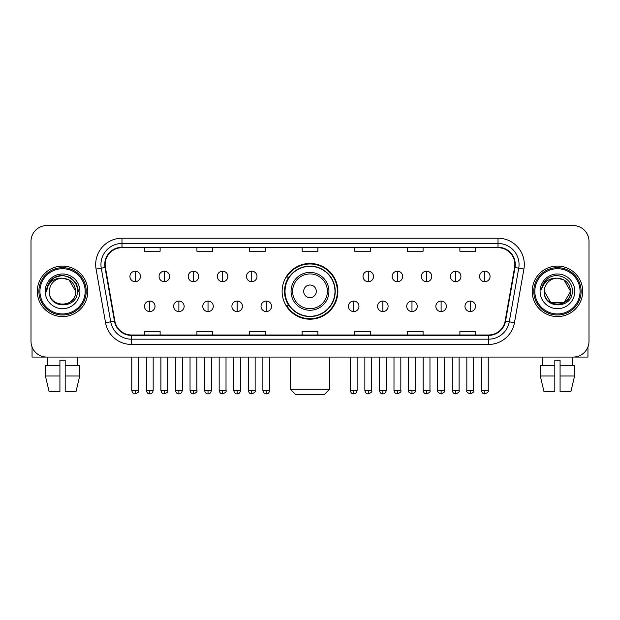 <?xml version="1.0" encoding="UTF-8"?>
<svg xmlns="http://www.w3.org/2000/svg" width="620" height="620" viewBox="0 0 620 620"><rect width="100%" height="100%" fill="white"/><g stroke="black" fill="none" stroke-linecap="round" stroke-linejoin="round"><path stroke-width="0.93" d="M282.123 291.33A27.877 27.877 0 0 0 310 319.207A27.877 27.877 0 0 0 337.877 291.33A27.877 27.877 0 0 0 310 263.454A27.877 27.877 0 0 0 282.123 291.33M288.812 305.528A25.505 25.505 0 0 1 288.812 277.132M31 241.366L31 341.295A15.779 15.779 0 0 0 46.779 357.074L573.221 357.074A15.779 15.779 0 0 0 589 341.295L589 241.366A15.779 15.779 0 0 0 573.221 225.587L46.779 225.587A15.779 15.779 0 0 0 31 241.366L31 341.295M37.309 291.33A25.242 25.242 0 0 0 62.558 316.572A25.242 25.242 0 0 0 87.8 291.33A25.242 25.242 0 0 0 62.558 266.089A25.242 25.242 0 0 0 37.309 291.33A25.242 25.242 0 0 0 62.558 316.572A25.242 25.242 0 0 0 87.8 291.33A25.242 25.242 0 0 0 62.558 266.089A25.242 25.242 0 0 0 37.309 291.33M532.2 291.33A25.242 25.242 0 0 0 557.442 316.572A25.242 25.242 0 0 0 582.692 291.33A25.242 25.242 0 0 0 557.442 266.089A25.242 25.242 0 0 0 532.2 291.33A25.242 25.242 0 0 0 557.442 316.572A25.242 25.242 0 0 0 582.692 291.33A25.242 25.242 0 0 0 557.442 266.089A25.242 25.242 0 0 0 532.2 291.33M105.152 264.507A16.833 16.833 0 0 1 121.985 247.682L498.015 247.682A16.833 16.833 0 0 1 514.592 267.429L505.13 321.075A16.833 16.833 0 0 1 488.56 334.978L131.44 334.978A16.833 16.833 0 0 1 114.871 321.075L105.408 267.429A16.833 16.833 0 0 1 105.152 264.507M104.733 264.507A17.252 17.252 0 0 0 104.997 267.507L114.452 321.144A17.252 17.252 0 0 0 131.44 335.404L488.56 335.404A17.252 17.252 0 0 0 505.548 321.144L515.003 267.507A17.252 17.252 0 0 0 498.015 247.256L121.985 247.256A17.252 17.252 0 0 0 104.733 264.507M96.085 269.072A26.296 26.296 0 0 1 121.985 238.212L498.015 238.212A26.296 26.296 0 0 1 523.915 269.072L514.453 322.718A26.296 26.296 0 0 1 488.56 344.449L131.44 344.449A26.296 26.296 0 0 1 105.547 322.718L96.085 269.072L101.269 268.158A21.034 21.034 0 0 1 121.985 243.474L498.015 243.474A21.034 21.034 0 0 1 518.731 268.158L509.276 321.803A21.034 21.034 0 0 1 488.56 339.187L131.44 339.187A21.034 21.034 0 0 1 110.724 321.803L101.269 268.158A21.034 21.034 0 0 1 100.944 264.507M573.221 225.587L46.779 225.587M46.779 357.074L573.221 357.074M589 341.295L589 241.366M505.548 321.144L509.276 321.803L518.731 268.158L523.915 269.072M302.111 247.682L302.111 251.24L317.889 251.24L317.889 247.682M249.519 247.682L249.519 251.24L265.298 251.24L265.298 247.682M196.928 247.682L196.928 251.24L212.706 251.24L212.706 247.682M144.336 247.682L144.336 251.24L160.115 251.24L160.115 247.682M354.702 247.682L354.702 251.24L370.481 251.24L370.481 247.682M407.293 247.682L407.293 251.24L423.072 251.24L423.072 247.682M459.885 247.682L459.885 251.24L475.664 251.24L475.664 247.682M317.889 334.978L317.889 331.421L302.111 331.421L302.111 334.978M265.298 334.978L265.298 331.421L249.519 331.421L249.519 334.978M212.706 334.978L212.706 331.421L196.928 331.421L196.928 334.978M160.115 334.978L160.115 331.421L144.336 331.421L144.336 334.978M370.481 334.978L370.481 331.421L354.702 331.421L354.702 334.978M423.072 334.978L423.072 331.421L407.293 331.421L407.293 334.978M475.664 334.978L475.664 331.421L459.885 331.421L459.885 334.978M32.054 346.96L32.054 357.074L93.062 357.074M45.4 365.482L45.4 375.999L49.135 391.778L45.4 375.999L45.4 365.482L59.923 365.482L59.923 360.228L65.185 360.228L65.185 365.482L79.709 365.482L79.709 375.999L75.973 391.778L79.709 375.999L65.185 375.999L65.185 365.482M77.81 357.074L77.578 365.482M59.923 365.482L59.923 391.778L49.135 391.778M45.4 375.999L59.923 375.999M75.973 391.778L65.185 391.778L65.185 375.999M47.306 357.074L47.531 365.482M85.173 291.33A22.614 22.614 0 0 0 62.558 268.716A22.614 22.614 0 0 0 39.944 291.33A22.614 22.614 0 0 0 62.558 313.945A22.614 22.614 0 0 0 85.173 291.33M86.219 291.33A23.669 23.669 0 0 0 62.558 267.662A23.669 23.669 0 0 0 38.889 291.33A23.669 23.669 0 0 0 62.558 314.999A23.669 23.669 0 0 0 86.219 291.33M75.702 291.33C74.919 283.34 70.54 278.961 62.558 278.178L69.13 279.946L75.702 291.33L69.13 279.946L62.558 278.178L69.13 279.946L75.702 291.33L69.13 279.946L62.558 278.178L69.13 279.946L75.702 291.33L69.13 279.946L62.558 278.178L69.13 279.946L75.702 291.33C76.508 308.295 48.6 308.295 49.406 291.33C48.236 309.582 77.981 309.171 77.361 291.33C78.337 278.806 61.93 270.847 52.475 278.915C49.174 281.666 47.244 285.169 46.678 289.416C49.158 281.589 54.452 277.838 62.558 278.178L69.13 279.946L75.702 291.33C76.508 308.295 48.6 308.295 49.406 291.33C48.6 308.295 76.508 308.295 75.702 291.33C76.508 308.295 48.6 308.295 49.406 291.33C48.6 308.295 76.508 308.295 75.702 291.33C76.508 308.295 48.6 308.295 49.406 291.33C48.6 308.295 76.508 308.295 75.702 291.33C76.508 308.295 48.6 308.295 49.406 291.33C48.6 308.295 76.508 308.295 75.702 291.33C76.508 308.295 48.6 308.295 49.406 291.33C48.6 308.295 76.508 308.295 75.702 291.33C76.508 308.295 48.6 308.295 49.406 291.33C48.6 308.295 76.508 308.295 75.702 291.33C76.508 308.295 48.6 308.295 49.406 291.33A13.152 13.152 0 0 1 62.558 278.178L69.13 279.946L75.702 291.33C76.229 301.537 63.108 308.318 55.102 302.157M45.198 291.33A17.352 17.352 0 0 0 62.558 308.683A17.352 17.352 0 0 0 79.91 291.33A17.352 17.352 0 0 0 62.558 273.978A17.352 17.352 0 0 0 45.198 291.33M52.468 278.915L48.593 283.526M48.484 283.728L54.56 277.481L62.558 275.334L70.556 277.481L76.407 283.332L78.546 291.33L76.407 283.332L70.556 277.481L62.558 275.334L54.56 277.481L48.701 283.332L46.562 291.33M48.352 283.976L48.701 283.34L48.352 283.976M324.462 394.413L295.538 394.413L290.276 389.151L329.724 389.151L324.462 394.413M316.308 291.33A6.309 6.309 0 0 0 310 285.022A6.309 6.309 0 0 0 303.692 291.33A6.309 6.309 0 0 0 310 297.639A6.309 6.309 0 0 0 316.308 291.33M328.933 291.33A18.933 18.933 0 0 0 310 272.397A18.933 18.933 0 0 0 291.067 291.33A18.933 18.933 0 0 0 310 310.263A18.933 18.933 0 0 0 328.933 291.33A18.933 18.933 0 0 1 310 310.263A18.933 18.933 0 0 1 291.067 291.33M334.978 291.33A24.978 24.978 0 0 0 310 266.352A24.978 24.978 0 0 0 285.022 291.33A24.978 24.978 0 0 0 310 316.308A24.978 24.978 0 0 0 334.978 291.33M337.35 291.33A27.35 27.35 0 0 1 286.626 305.528L289.16 305.528A25.218 25.218 0 0 0 326.686 310.24A25.218 25.218 0 0 0 326.686 272.42A25.218 25.218 0 0 0 289.16 277.132L286.626 277.132A27.35 27.35 0 0 1 337.35 291.33M135.183 271.188A5.262 5.262 0 0 0 129.929 276.442A5.262 5.262 0 0 0 135.183 281.705A5.262 5.262 0 0 0 140.446 276.442A5.262 5.262 0 0 0 135.183 271.188L135.183 281.705A5.262 5.262 0 0 0 140.446 276.442A5.262 5.262 0 0 0 135.183 271.188M164.323 271.188A5.262 5.262 0 0 0 159.061 276.442A5.262 5.262 0 0 0 164.323 281.705A5.262 5.262 0 0 0 169.578 276.442A5.262 5.262 0 0 0 164.323 271.188L164.323 281.705A5.262 5.262 0 0 0 169.578 276.442A5.262 5.262 0 0 0 164.323 271.188M193.456 271.188A5.262 5.262 0 0 0 188.201 276.442A5.262 5.262 0 0 0 193.456 281.705A5.262 5.262 0 0 0 198.718 276.442A5.262 5.262 0 0 0 193.456 271.188L193.456 281.705A5.262 5.262 0 0 0 198.718 276.442A5.262 5.262 0 0 0 193.456 271.188M222.596 271.188A5.262 5.262 0 0 0 217.333 276.442A5.262 5.262 0 0 0 222.596 281.705A5.262 5.262 0 0 0 227.85 276.442A5.262 5.262 0 0 0 222.596 271.188L222.596 281.705A5.262 5.262 0 0 0 227.85 276.442A5.262 5.262 0 0 0 222.596 271.188M251.728 271.188A5.262 5.262 0 0 0 246.465 276.442A5.262 5.262 0 0 0 251.728 281.705A5.262 5.262 0 0 0 256.99 276.442A5.262 5.262 0 0 0 251.728 271.188L251.728 281.705A5.262 5.262 0 0 0 256.99 276.442A5.262 5.262 0 0 0 251.728 271.188M368.272 271.188A5.262 5.262 0 0 0 363.01 276.442A5.262 5.262 0 0 0 368.272 281.705A5.262 5.262 0 0 0 373.535 276.442A5.262 5.262 0 0 0 368.272 271.188L368.272 281.705A5.262 5.262 0 0 0 373.535 276.442A5.262 5.262 0 0 0 368.272 271.188M397.404 271.188A5.262 5.262 0 0 0 392.15 276.442A5.262 5.262 0 0 0 397.404 281.705A5.262 5.262 0 0 0 402.667 276.442A5.262 5.262 0 0 0 397.404 271.188L397.404 281.705A5.262 5.262 0 0 0 402.667 276.442A5.262 5.262 0 0 0 397.404 271.188M426.545 271.188A5.262 5.262 0 0 0 421.282 276.442A5.262 5.262 0 0 0 426.545 281.705A5.262 5.262 0 0 0 431.799 276.442A5.262 5.262 0 0 0 426.545 271.188L426.545 281.705A5.262 5.262 0 0 0 431.799 276.442A5.262 5.262 0 0 0 426.545 271.188M455.677 271.188A5.262 5.262 0 0 0 450.422 276.442A5.262 5.262 0 0 0 455.677 281.705A5.262 5.262 0 0 0 460.939 276.442A5.262 5.262 0 0 0 455.677 271.188L455.677 281.705A5.262 5.262 0 0 0 460.939 276.442A5.262 5.262 0 0 0 455.677 271.188M484.817 271.188A5.262 5.262 0 0 0 479.555 276.442A5.262 5.262 0 0 0 484.817 281.705A5.262 5.262 0 0 0 490.071 276.442A5.262 5.262 0 0 0 484.817 271.188L484.817 281.705A5.262 5.262 0 0 0 490.071 276.442A5.262 5.262 0 0 0 484.817 271.188M149.753 301.056A5.262 5.262 0 0 0 144.491 306.319A5.262 5.262 0 0 0 149.753 311.581A5.262 5.262 0 0 0 155.016 306.319A5.262 5.262 0 0 0 149.753 301.056L149.753 311.581A5.262 5.262 0 0 0 155.016 306.319A5.262 5.262 0 0 0 149.753 301.056M178.886 301.056A5.262 5.262 0 0 0 173.631 306.319A5.262 5.262 0 0 0 178.886 311.581A5.262 5.262 0 0 0 184.148 306.319A5.262 5.262 0 0 0 178.886 301.056L178.886 311.581A5.262 5.262 0 0 0 184.148 306.319A5.262 5.262 0 0 0 178.886 301.056M208.026 301.056A5.262 5.262 0 0 0 202.763 306.319A5.262 5.262 0 0 0 208.026 311.581A5.262 5.262 0 0 0 213.28 306.319A5.262 5.262 0 0 0 208.026 301.056L208.026 311.581A5.262 5.262 0 0 0 213.28 306.319A5.262 5.262 0 0 0 208.026 301.056M237.158 301.056A5.262 5.262 0 0 0 231.903 306.319A5.262 5.262 0 0 0 237.158 311.581A5.262 5.262 0 0 0 242.42 306.319A5.262 5.262 0 0 0 237.158 301.056L237.158 311.581A5.262 5.262 0 0 0 242.42 306.319A5.262 5.262 0 0 0 237.158 301.056M266.298 301.056A5.262 5.262 0 0 0 261.036 306.319A5.262 5.262 0 0 0 266.298 311.581A5.262 5.262 0 0 0 271.552 306.319A5.262 5.262 0 0 0 266.298 301.056L266.298 311.581A5.262 5.262 0 0 0 271.552 306.319A5.262 5.262 0 0 0 266.298 301.056M353.702 301.056A5.262 5.262 0 0 0 348.448 306.319A5.262 5.262 0 0 0 353.702 311.581A5.262 5.262 0 0 0 358.965 306.319A5.262 5.262 0 0 0 353.702 301.056L353.702 311.581A5.262 5.262 0 0 0 358.965 306.319A5.262 5.262 0 0 0 353.702 301.056M382.842 301.056A5.262 5.262 0 0 0 377.58 306.319A5.262 5.262 0 0 0 382.842 311.581A5.262 5.262 0 0 0 388.097 306.319A5.262 5.262 0 0 0 382.842 301.056L382.842 311.581A5.262 5.262 0 0 0 388.097 306.319A5.262 5.262 0 0 0 382.842 301.056M411.975 301.056A5.262 5.262 0 0 0 406.72 306.319A5.262 5.262 0 0 0 411.975 311.581A5.262 5.262 0 0 0 417.237 306.319A5.262 5.262 0 0 0 411.975 301.056L411.975 311.581A5.262 5.262 0 0 0 417.237 306.319A5.262 5.262 0 0 0 411.975 301.056M441.114 301.056A5.262 5.262 0 0 0 435.852 306.319A5.262 5.262 0 0 0 441.114 311.581A5.262 5.262 0 0 0 446.369 306.319A5.262 5.262 0 0 0 441.114 301.056L441.114 311.581A5.262 5.262 0 0 0 446.369 306.319A5.262 5.262 0 0 0 441.114 301.056M470.247 301.056A5.262 5.262 0 0 0 464.985 306.319A5.262 5.262 0 0 0 470.247 311.581A5.262 5.262 0 0 0 475.509 306.319A5.262 5.262 0 0 0 470.247 301.056L470.247 311.581A5.262 5.262 0 0 0 475.509 306.319A5.262 5.262 0 0 0 470.247 301.056M587.946 346.96L587.946 357.074L526.938 357.074M554.815 365.482L554.815 375.999L540.291 375.999L544.027 391.778L540.291 375.999L540.291 365.482L554.815 365.482L554.815 360.228L560.077 360.228L560.077 365.482L574.601 365.482L574.601 375.999L570.865 391.778L574.601 375.999L560.077 375.999L560.077 365.482M572.694 357.074L572.469 365.482M554.815 375.999L554.815 391.778L544.027 391.778M570.865 391.778L560.077 391.778L560.077 375.999M542.19 357.074L542.423 365.482M580.057 291.33A22.614 22.614 0 0 0 557.442 268.716A22.614 22.614 0 0 0 534.827 291.33A22.614 22.614 0 0 0 557.442 313.945A22.614 22.614 0 0 0 580.057 291.33M581.111 291.33A23.669 23.669 0 0 0 557.442 267.662A23.669 23.669 0 0 0 533.781 291.33A23.669 23.669 0 0 0 557.442 314.999A23.669 23.669 0 0 0 581.111 291.33M564.022 302.715L550.87 302.715L544.298 291.33A13.152 13.152 0 0 1 557.442 278.178L564.022 279.946L570.594 291.33L564.022 279.946L557.442 278.178L564.022 279.946L570.594 291.33L564.022 279.946L557.442 278.178L564.022 279.946L557.442 278.178L564.022 279.946L570.594 291.33C571.4 308.295 543.492 308.295 544.298 291.33C543.128 309.582 572.872 309.171 572.252 291.33C573.229 278.806 556.822 270.847 547.367 278.915C544.066 281.666 542.136 285.169 541.562 289.416C544.042 281.589 549.336 277.838 557.442 278.178L564.022 279.946L570.594 291.33C571.4 308.295 543.492 308.295 544.298 291.33C543.492 308.295 571.4 308.295 570.594 291.33L564.022 302.715L550.87 302.715M557.442 278.178C565.432 278.961 569.811 283.34 570.594 291.33C571.4 308.295 543.492 308.295 544.298 291.33C543.492 308.295 571.4 308.295 570.594 291.33C571.4 308.295 543.492 308.295 544.298 291.33C543.492 308.295 571.4 308.295 570.594 291.33C571.4 308.295 543.492 308.295 544.298 291.33M540.09 291.33A17.352 17.352 0 0 0 557.442 308.683A17.352 17.352 0 0 0 574.802 291.33A17.352 17.352 0 0 0 557.442 273.978A17.352 17.352 0 0 0 540.09 291.33M570.594 291.33C571.121 301.537 557.992 308.318 549.986 302.157M547.359 278.915L543.484 283.526M543.244 283.976L543.593 283.34L543.244 283.976M498.015 238.212L498.015 247.256M101.269 268.158L104.997 267.507M131.44 344.449L131.44 335.404M488.56 335.404L488.56 344.449M105.547 322.718L114.452 321.144M515.003 267.507L518.731 268.158M121.985 238.212L121.985 247.256M509.276 321.803L514.453 322.718M327.391 291.33A17.391 17.391 0 0 0 310 273.939A17.391 17.391 0 0 0 292.609 291.33A17.391 17.391 0 0 0 310 308.721A17.391 17.391 0 0 0 327.391 291.33M135.183 390.468L131.766 390.468C132.362 392.902 133.501 394.041 135.183 393.886L135.183 390.468L138.601 390.468L138.601 357.074M164.323 390.468L160.906 390.468C161.502 392.902 162.642 394.041 164.323 393.886L164.323 390.468L167.741 390.468L167.741 357.074M193.456 390.468L190.038 390.468C190.635 392.902 191.774 394.041 193.456 393.886L193.456 390.468L196.873 390.468L196.873 357.074M222.596 390.468L219.17 390.468C219.767 392.902 220.914 394.041 222.596 393.886L222.596 390.468L226.013 390.468L226.013 357.074M251.728 390.468L248.31 390.468C248.907 392.902 250.046 394.041 251.728 393.886L251.728 390.468L255.146 390.468L255.146 357.074M368.272 390.468L364.854 390.468C365.451 392.902 366.591 394.041 368.272 393.886L368.272 390.468L371.69 390.468L371.69 357.074M397.404 390.468L393.987 390.468C394.584 392.902 395.723 394.041 397.404 393.886L397.404 390.468L400.83 390.468L400.83 357.074M426.545 390.468L423.127 390.468C423.724 392.902 424.863 394.041 426.545 393.886L426.545 390.468L429.962 390.468L429.962 357.074M455.677 390.468L452.259 390.468C452.856 392.902 453.995 394.041 455.677 393.886L455.677 390.468L459.094 390.468L459.094 357.074M484.817 390.468L481.399 390.468C481.996 392.902 483.135 394.041 484.817 393.886L484.817 390.468L488.235 390.468L488.235 357.074M149.753 390.468L146.335 390.468C146.932 392.902 148.072 394.041 149.753 393.886L149.753 390.468L153.171 390.468L153.171 357.074M178.886 390.468L175.468 390.468C176.065 392.902 177.204 394.041 178.886 393.886L178.886 390.468L182.303 390.468L182.303 357.074M208.026 390.468L204.608 390.468C205.204 392.902 206.344 394.041 208.026 393.886L208.026 390.468L211.443 390.468L211.443 357.074M237.158 390.468L233.74 390.468C234.337 392.902 235.476 394.041 237.158 393.886L237.158 390.468L240.576 390.468L240.576 357.074M266.298 390.468L262.88 390.468C263.477 392.902 264.616 394.041 266.298 393.886L266.298 390.468L269.716 390.468L269.716 357.074M353.702 390.468L350.285 390.468C350.881 392.902 352.021 394.041 353.702 393.886L353.702 390.468L357.12 390.468L357.12 357.074M382.842 390.468L379.425 390.468C380.021 392.902 381.161 394.041 382.842 393.886L382.842 390.468L386.26 390.468L386.26 357.074M411.975 390.468L408.557 390.468C407.867 391.561 409.006 392.7 411.975 393.886L411.975 390.468L415.392 390.468L415.392 357.074M441.114 390.468L437.697 390.468C436.999 391.561 438.139 392.7 441.114 393.886L441.114 390.468L444.532 390.468L444.532 357.074M470.247 390.468L466.829 390.468C466.139 391.561 467.279 392.7 470.247 393.886L470.247 390.468L473.664 390.468L473.664 357.074M329.724 357.074L329.724 389.151M290.276 357.074L290.276 389.151M131.766 390.468L131.766 357.074M138.601 390.468C139.299 391.561 138.159 392.7 135.183 393.886M160.906 390.468L160.906 357.074M167.741 390.468C168.431 391.561 167.292 392.7 164.323 393.886M190.038 390.468L190.038 357.074M196.873 390.468C197.571 391.561 196.431 392.7 193.456 393.886M219.17 390.468L219.17 357.074M226.013 390.468C226.703 391.561 225.564 392.7 222.596 393.886M248.31 390.468L248.31 357.074M255.146 390.468C255.843 391.561 254.704 392.7 251.728 393.886M364.854 390.468L364.854 357.074M371.69 390.468C372.387 391.561 371.248 392.7 368.272 393.886M393.987 390.468L393.987 357.074M400.83 390.468C401.52 391.561 400.381 392.7 397.404 393.886M423.127 390.468L423.127 357.074M429.962 390.468C430.652 391.561 429.513 392.7 426.545 393.886M452.259 390.468L452.259 357.074M459.094 390.468C459.792 391.561 458.653 392.7 455.677 393.886M481.399 390.468L481.399 357.074M488.235 390.468C488.924 391.561 487.785 392.7 484.817 393.886M146.335 390.468L146.335 357.074M153.171 390.468C152.574 392.902 151.435 394.041 149.753 393.886M175.468 390.468L175.468 357.074M182.303 390.468C181.707 392.902 180.567 394.041 178.886 393.886M204.608 390.468L204.608 357.074M211.443 390.468C210.847 392.902 209.707 394.041 208.026 393.886M233.74 390.468L233.74 357.074M240.576 390.468C239.979 392.902 238.84 394.041 237.158 393.886M262.88 390.468L262.88 357.074M269.716 390.468C269.119 392.902 267.979 394.041 266.298 393.886M350.285 390.468L350.285 357.074M357.12 390.468C356.523 392.902 355.384 394.041 353.702 393.886M379.425 390.468L379.425 357.074M386.26 390.468C385.663 392.902 384.524 394.041 382.842 393.886M408.557 390.468L408.557 357.074M415.392 390.468C416.09 391.561 414.95 392.7 411.975 393.886M437.697 390.468L437.697 357.074M444.532 390.468C445.222 391.561 444.083 392.7 441.114 393.886M466.829 390.468L466.829 357.074M473.664 390.468C474.362 391.561 473.223 392.7 470.247 393.886"/></g></svg>
